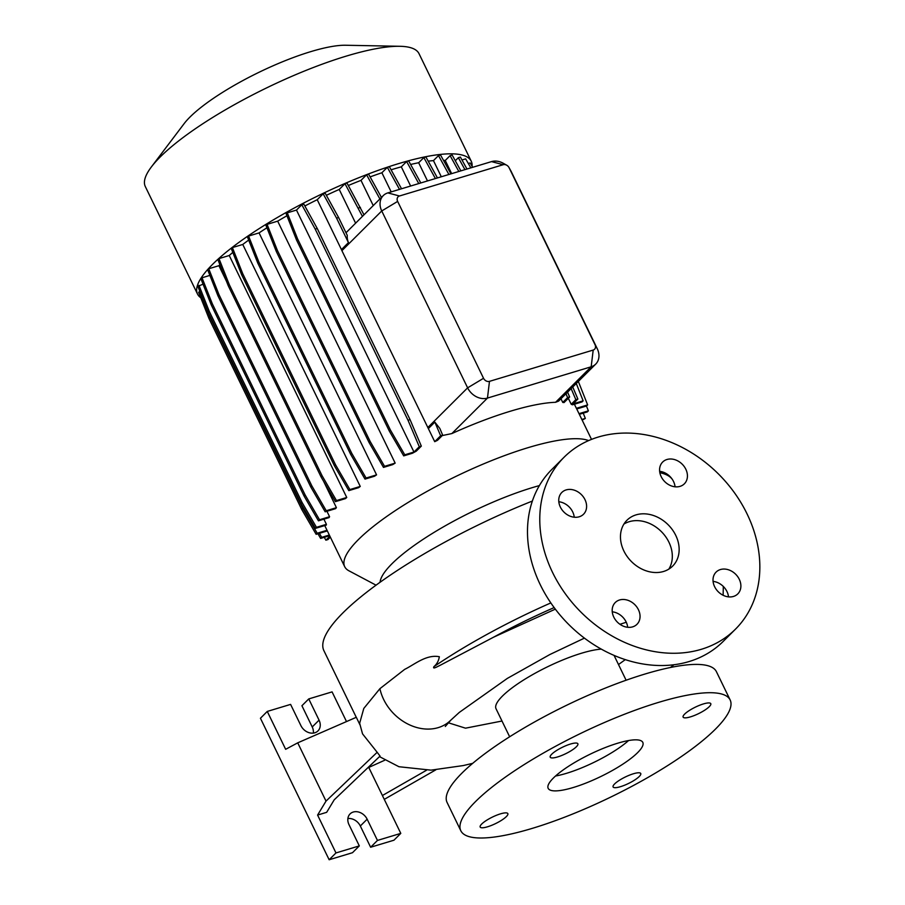 <?xml version="1.0" encoding="UTF-8"?>
<svg xmlns="http://www.w3.org/2000/svg" width="905" height="905" viewBox="0 0 905 905"><rect width="100%" height="100%" fill="white"/><g stroke="black" fill="none" stroke-linecap="round" stroke-linejoin="round"><path stroke-width="1.36" d="M636.068 514.866A32.365 25.985 45.1 0 0 626.95 520.251A32.365 25.985 45.1 0 0 627.176 556.53A32.365 25.985 45.1 0 0 663.557 571.474A32.365 25.985 45.1 0 0 672.664 566.089A32.365 25.985 45.1 0 0 672.438 529.81A32.365 25.985 45.1 0 0 636.068 514.866M668.852 569.098A32.365 25.985 45.1 0 0 663.772 534.244A32.365 25.985 45.1 0 0 629.235 521.687A32.365 25.985 45.1 0 0 623.941 524.052M614.608 783.945A15.374 3.62 154.1 0 0 613.092 786.943A15.374 3.62 154.1 0 0 624.348 785.314A15.374 3.62 154.1 0 0 639.235 776.513A15.374 3.62 154.1 0 0 640.751 773.515A15.374 3.62 154.1 0 0 629.495 775.144A15.374 3.62 154.1 0 0 614.608 783.945M481.698 824.036A15.374 3.62 154.1 0 0 480.182 827.046A15.374 3.62 154.1 0 0 491.438 825.417A15.374 3.62 154.1 0 0 506.325 816.615A15.374 3.62 154.1 0 0 507.841 813.606A15.374 3.62 154.1 0 0 496.574 815.235A15.374 3.62 154.1 0 0 481.698 824.036M551.733 754.204A15.374 3.62 154.1 0 0 550.217 757.202A15.374 3.62 154.1 0 0 561.473 755.573A15.374 3.62 154.1 0 0 576.361 746.772A15.374 3.62 154.1 0 0 577.876 743.774A15.374 3.62 154.1 0 0 566.62 745.403A15.374 3.62 154.1 0 0 551.733 754.204M684.644 714.102A15.374 3.62 154.1 0 0 683.128 717.111A15.374 3.62 154.1 0 0 694.395 715.482A15.374 3.62 154.1 0 0 709.271 706.669A15.374 3.62 154.1 0 0 710.787 703.671A15.374 3.62 154.1 0 0 699.531 705.3A15.374 3.62 154.1 0 0 684.644 714.102M566.145 489.91A15.374 12.342 45.1 0 0 561.813 492.467A15.374 12.342 45.1 0 0 561.926 509.696A15.374 12.342 45.1 0 0 579.2 516.789A15.374 12.342 45.1 0 0 583.533 514.232A15.374 12.342 45.1 0 0 583.42 497.003A15.374 12.342 45.1 0 0 566.145 489.91M619.586 599.97A15.374 12.342 45.1 0 0 615.264 602.526A15.374 12.342 45.1 0 0 615.366 619.755A15.374 12.342 45.1 0 0 632.64 626.86A15.374 12.342 45.1 0 0 636.973 624.303A15.374 12.342 45.1 0 0 636.86 607.063A15.374 12.342 45.1 0 0 619.586 599.97M720.425 569.55A15.374 12.342 45.1 0 0 716.093 572.107A15.374 12.342 45.1 0 0 716.194 589.336A15.374 12.342 45.1 0 0 733.48 596.44A15.374 12.342 45.1 0 0 737.801 593.884A15.374 12.342 45.1 0 0 737.699 576.643A15.374 12.342 45.1 0 0 720.425 569.55M666.974 459.491A15.374 12.342 45.1 0 0 662.652 462.048A15.374 12.342 45.1 0 0 662.754 479.277A15.374 12.342 45.1 0 0 680.028 486.37A15.374 12.342 45.1 0 0 684.361 483.813A15.374 12.342 45.1 0 0 684.248 466.584A15.374 12.342 45.1 0 0 666.974 459.491M672.313 479.356A194.202 45.669 154.1 0 0 659.847 472.704M532.355 501.065A194.202 45.669 154.1 0 0 343.04 612.764A194.202 45.669 154.1 0 0 323.9 650.672L356.265 717.314M555.319 609.144L493.474 637.244L439.31 665.741C437.862 666.329 432.239 669.734 433.902 666.668C436.911 664.078 438.721 660.763 439.332 656.725C426.255 654.179 414.422 664.632 404.682 669.361L379.908 688.682L363.799 708.423L359.647 723.276L362.543 733.876L377.17 752.293L326.015 801.106L317.587 815.066L335.97 852.94L359.308 845.904L349.002 824.67A11.324 9.095 -134.9 0 1 350.077 813.912A11.324 9.095 -134.9 0 1 353.267 812.034A11.324 9.095 -134.9 0 1 367.147 819.195L377.453 840.428L400.791 833.381L393.958 840.202L370.631 847.238L360.326 826.005A11.324 9.095 -134.9 0 0 347.882 818.539M539.369 485.6A114.901 27.014 154.1 0 0 392.035 563.679A114.901 27.014 154.1 0 0 380.066 582.266M588.623 440.599A138.816 32.637 154.1 0 0 479.526 465.623A138.816 32.637 154.1 0 0 358.391 539.606A138.816 32.637 154.1 0 0 344.703 566.7A138.816 32.637 154.1 0 0 348.923 570.795L376.039 585.173M472.082 166.294A152.131 35.77 154.1 0 0 471.234 161.203L419.015 53.655A152.131 35.77 154.1 0 0 399.874 46.291A152.131 35.77 154.1 0 0 277.959 82.525A152.131 35.77 154.1 0 0 160.309 156.87A152.131 35.77 154.1 0 0 151.361 166.961A152.131 35.77 154.1 0 0 145.32 186.566L197.539 294.102A152.131 35.77 154.1 0 0 200.774 297.745M471.234 161.203A152.131 35.77 154.1 0 0 359.805 177.312A152.131 35.77 154.1 0 0 212.528 264.407A152.131 35.77 154.1 0 0 197.539 294.102M399.874 46.291L345.608 45.25A98.871 23.247 154.1 0 0 266.375 68.803A98.871 23.247 154.1 0 0 189.914 117.118A98.871 23.247 154.1 0 0 184.1 123.68L151.361 166.961M601.316 649.123A64.73 15.227 154.1 0 0 502.411 696.103A64.73 15.227 154.1 0 0 496.031 708.739L509.651 736.783M730.154 699.972L716.409 671.668A149.698 35.205 154.1 0 0 606.757 687.517A149.698 35.205 154.1 0 0 461.833 773.232A149.698 35.205 154.1 0 0 447.081 802.452L460.815 830.745A149.698 35.205 154.1 0 0 570.467 814.896A149.698 35.205 154.1 0 0 715.391 729.181A149.698 35.205 154.1 0 0 730.154 699.972A149.698 35.205 154.1 0 0 620.502 715.821A149.698 35.205 154.1 0 0 475.577 801.536A149.698 35.205 154.1 0 0 460.815 830.745M553.351 778.074A52.603 12.365 154.1 0 0 548.17 788.334A52.603 12.365 154.1 0 0 586.7 782.768A52.603 12.365 154.1 0 0 637.618 752.643A52.603 12.365 154.1 0 0 642.799 742.383A52.603 12.365 154.1 0 0 604.28 747.949A52.603 12.365 154.1 0 0 553.351 778.074M555.534 776.015A52.603 12.365 154.1 0 0 628.568 740.55M564.098 457.217L551.812 469.48A121.383 97.457 45.1 0 0 552.661 605.536A121.383 97.457 45.1 0 0 689.044 661.555A121.383 97.457 45.1 0 0 723.219 641.385L735.516 629.122A121.383 97.457 45.1 0 0 734.668 493.067A121.383 97.457 45.1 0 0 598.273 437.047A121.383 97.457 45.1 0 0 564.098 457.217A121.383 97.457 45.1 0 0 564.958 593.273A121.383 97.457 45.1 0 0 701.341 649.292A121.383 97.457 45.1 0 0 735.516 629.122M578.34 381.435L587.639 404.92L576.383 408.313A138.816 32.637 -25.9 0 1 576.734 408.958L591.519 439.389M576.383 408.313L574.392 404.218M571.225 404.275A138.816 32.637 -25.9 0 1 572.401 404.818L582.062 401.911L583.137 400.836L573.035 403.879L577.876 399.048L575.84 399.659L571.225 404.275L568.317 398.302M562.752 402.431A138.816 32.637 -25.9 0 1 564.041 402.567L569.63 396.99L567.605 397.6L562.752 402.431L560.964 398.754M442.251 435.577L451.855 433.574A138.816 32.637 -25.9 0 1 555.568 402.295L558.611 401.107L595.728 364.093A16.188 12.998 -134.9 0 1 591.169 366.785L487.467 398.076A16.188 12.998 -134.9 0 1 467.625 387.838L381.74 210.956A16.188 12.998 -134.9 0 1 383.279 195.582A16.188 12.998 -134.9 0 1 387.838 192.901L491.539 161.61A16.188 12.998 -134.9 0 1 503.293 163.296L506.71 165.208A4.853 3.892 45.1 0 0 503.18 164.71L399.478 195.989A4.853 3.892 45.1 0 0 397.646 201.408L483.542 378.29A4.853 3.892 45.1 0 0 489.481 381.356L593.194 350.065A4.853 3.892 45.1 0 0 595.015 344.658L509.13 167.776A4.853 3.892 45.1 0 0 508.983 167.493A4.853 3.892 45.1 0 0 506.71 165.208M434.717 441.674A138.816 32.637 -25.9 0 1 437.511 440.316L442.681 435.147L440.644 435.769L434.717 441.674L428.359 428.585L434.841 422.115L440.644 435.769M341.445 249.599L317.225 199.711L323.153 193.794L336.57 218.139L348.448 242.619L341.445 249.599L341.909 250.674L428.359 428.585M317.225 199.711A138.816 32.637 154.1 0 0 304.849 205.989M412.465 453.235A138.816 32.637 -25.9 0 1 416.232 451.188L421.323 446.12L419.286 446.731L413.97 452.036L296.478 210.073L287.281 212.845L286.206 213.908L296.501 239.938L389.32 431.085L403.698 455.882L412.465 453.235M286.93 215.752A138.816 32.637 154.1 0 0 277.677 221.159L267.066 224.361L265.991 225.424L276.297 251.454L369.116 442.602L383.482 467.399L392.691 464.627A138.816 32.637 -25.9 0 1 395.168 463.122L277.677 221.159M266.93 227.777A138.816 32.637 154.1 0 0 259.068 232.902L248.592 236.058L247.518 237.133L257.812 263.151L350.631 454.299L365.009 479.096L374.546 476.222A138.816 32.637 -25.9 0 1 376.559 474.865L259.068 232.902M248.683 240.085A138.816 32.637 154.1 0 0 242.766 244.463L232.393 247.585L231.329 248.66L241.624 274.679L334.443 465.837L348.821 490.623L358.652 487.659A138.816 32.637 -25.9 0 1 360.258 486.426L242.766 244.463M232.811 252.416A138.816 32.637 154.1 0 0 229.248 255.504L218.987 258.604L217.913 259.678L228.218 285.697L321.026 476.845L335.404 501.642L345.495 498.598A138.816 32.637 -25.9 0 1 346.739 497.479L229.248 255.504M508.983 167.493L510.884 170.909A16.188 12.998 -134.9 0 1 511.37 171.848L597.266 348.73A16.188 12.998 -134.9 0 1 595.728 364.093M451.652 173.647L445.26 160.468A138.816 32.637 154.1 0 0 443.484 160.355M445.26 160.468L450.102 155.637L458.835 171.475M460.871 170.864L452.138 155.015L450.102 155.637M455.294 160.739L458.349 157.696L464.932 169.642M466.969 169.02L460.385 157.085L458.349 157.696M461.98 159.97L465.645 158.873L470.849 167.855M468.326 163.5L470.148 162.957L472.67 167.301M199.801 291.252L198.636 292.349L208.931 318.368L301.75 509.515L316.128 534.312L327.339 530.93M203.037 284.125L197.89 286.421L208.195 312.451L301.014 503.599L315.381 528.396L326.286 525.104A138.816 32.637 -25.9 0 1 326.411 524.323L323.911 519.165M209.881 275.403L202.007 277.778L200.944 278.842L211.238 304.872L304.057 496.019L318.436 520.816L329.047 517.615A138.816 32.637 -25.9 0 1 329.578 516.71L326.931 511.268M219.881 264.645A138.816 32.637 154.1 0 0 218.92 265.697L208.75 268.762L207.686 269.837L217.981 295.856L310.8 487.014L325.178 511.8L335.517 508.678A138.816 32.637 -25.9 0 1 336.411 507.671L323.605 481.29M296.478 210.073L301.795 204.756L315.212 229.101L408.019 420.248L419.286 446.731M421.323 446.12L410.056 419.637L317.248 228.49L303.831 204.145L301.795 204.756M348.448 242.619A16.188 12.998 -134.9 0 1 347.271 235.379L338.606 217.528L325.189 193.184L323.153 193.794M355.608 223.173L339.228 189.439A138.816 32.637 154.1 0 0 326.366 195.31M339.228 189.439L344.975 183.704L362.43 216.374M364.002 214.813L347.011 183.093L344.975 183.704M373.245 205.593L360.993 180.367A138.816 32.637 154.1 0 0 348.335 185.502M360.993 180.367L366.582 174.789L379.896 198.953M381.435 197.426L368.618 174.179L366.582 174.789M391.175 191.883L381.887 172.764A138.816 32.637 154.1 0 0 370.122 176.905M381.887 172.764L387.34 167.323L399.501 189.383M401.537 188.76L389.376 166.712L387.34 167.323M410.621 186.023L401.311 166.837A138.816 32.637 154.1 0 0 391.084 169.801M401.311 166.837L406.628 161.531L418.766 183.568M420.802 182.946L408.664 160.92L406.628 161.531M427.499 180.932L418.664 162.742A138.816 32.637 154.1 0 0 410.621 164.472M418.664 162.742L423.845 157.583L435.396 178.545M437.432 177.934L425.882 156.961L423.845 157.583M441.312 176.769L433.461 160.604A138.816 32.637 154.1 0 0 428.201 161.18M433.461 160.604L438.484 155.592L448.891 174.473M450.928 173.862L440.52 154.981L438.484 155.592M226.363 281.036L218.92 265.697M199.7 291.274L210.005 317.304L302.824 508.452L317.202 533.249L327.022 530.285L324.737 525.567L344.703 566.7M442.681 435.147L439.807 428.404L434.841 422.115M574.245 517.219A15.374 12.342 45.1 0 0 558.804 501.743M627.685 627.278A15.374 12.342 45.1 0 0 612.255 611.803M728.514 596.859A15.374 12.342 45.1 0 0 713.083 581.383M675.073 486.8A15.374 12.342 45.1 0 0 659.643 471.324M359.907 724.713L356.31 717.292L297.722 742.835L285.652 749.306L267.269 711.432L260.436 718.253L329.149 859.75L352.475 852.714L359.308 845.904M317.587 815.066L326.66 812.328L334.216 799.816L380.055 756.082L377.17 752.293M346.502 721.568L332.078 691.884L308.752 698.92L301.919 705.73L312.225 726.964A11.324 9.095 -134.9 0 1 313.345 733.095M335.97 852.94L329.149 859.75M326.015 801.106L297.722 742.835M308.752 698.92L319.058 720.142A11.324 9.095 -134.9 0 1 317.983 730.912A11.324 9.095 -134.9 0 1 300.901 725.618L290.596 704.395L267.269 711.432M377.453 840.428L370.631 847.238M367.6 767.96L384.659 760.257M400.791 833.381L368.844 767.587M384.274 799.364L435.837 769.827M426.436 770.291L382.408 795.518M448.303 722.767L465.521 728.174L501.992 721.025M618.5 664.542L625.298 659.632M571.146 388.607L575.84 399.659M576.27 383.494L583.137 400.836M572.752 387.001L577.876 399.048M248.592 236.058L258.887 262.088L351.706 453.235L366.084 478.032L376.559 474.865M258.887 262.088L257.812 263.151M351.706 453.235L350.631 454.299M366.084 478.032L365.009 479.096M202.007 277.778L212.313 303.797L305.132 494.945L319.51 519.742L329.578 516.71M212.313 303.797L211.238 304.872M305.132 494.945L304.057 496.019M319.51 519.742L318.436 520.816M324.284 537.298L325.879 540.183L327.915 539.572L330.359 537.14M319.386 533.339L321.705 537.332L329.33 535.036M321.705 537.332L320.63 538.407L329.646 535.681M325.879 540.183L329.895 536.19M317.938 533.769L320.63 538.407M583.239 413.144L585.331 418.427L582.164 420.124M585.331 418.427L581.847 419.479M232.393 247.585L242.698 273.615L335.517 464.763L349.896 489.56L360.258 486.426M242.698 273.615L241.624 274.679M335.517 464.763L334.443 465.837M349.896 489.56L348.821 490.623M198.964 285.358L209.27 311.377L302.089 502.524L316.456 527.321L326.411 524.323M209.27 311.377L208.195 312.451M302.089 502.524L301.014 503.599M316.456 527.321L315.381 528.396M567.582 392.159L569.63 396.99M565.976 393.766L567.605 397.6M338.606 217.528L336.57 218.139M586.463 406.028L588.374 410.847L587.3 411.922L579.347 414.32M588.374 410.847L579.03 413.664M287.281 212.845L297.575 238.863L296.501 239.938M297.575 238.863L390.394 430.011L389.32 431.085M390.394 430.011L404.773 454.808L403.698 455.882M404.773 454.808L413.97 452.036M317.248 228.49L315.212 229.101M410.056 419.637L408.019 420.248M218.987 258.604L229.282 284.623L322.101 475.781L336.479 500.567L346.739 497.479M229.282 284.623L228.218 285.697M322.101 475.781L321.026 476.845M336.479 500.567L335.404 501.642M210.005 317.304L208.931 318.368M302.824 508.452L301.75 509.515M317.202 533.249L316.128 534.312M587.639 404.92L586.564 405.994L576.734 408.958M267.066 224.361L277.371 250.38L370.19 441.538L384.557 466.324L395.168 463.122M277.371 250.38L276.297 251.454M370.19 441.538L369.116 442.602M384.557 466.324L383.482 467.399M208.75 268.762L219.055 294.792L311.874 485.94L326.241 510.737L336.411 507.671M219.055 294.792L217.981 295.856M311.874 485.94L310.8 487.014M326.241 510.737L325.178 511.8M360.416 207.437L358.38 208.048M550.84 602.922A194.202 45.669 154.1 0 0 433.902 666.668M445.283 726.477L450.735 720.233A44.503 35.736 -134.9 0 1 383.663 699.475A44.503 35.736 -134.9 0 1 379.908 688.682M367.147 819.195L360.326 826.005M489.481 381.356L487.467 398.076L451.855 433.574M483.542 378.29L467.625 387.838L427.794 427.556M397.646 201.408L381.74 210.956L341.909 250.674M593.194 350.065L591.169 366.785L555.568 402.295M319.058 720.142L312.225 726.964M554.154 607.583A190.197 44.718 154.1 0 0 493.474 637.244M597.266 348.73L595.015 344.658M509.13 167.776L511.37 171.848M503.18 164.71L491.539 161.61M399.478 195.989L387.838 192.901M723.118 595.264L723.321 586.463M614.054 655.39L626.113 680.232M383.279 195.582L346.163 232.596M450.735 720.233L459.276 712.427L507.354 678.388L549.833 654.541L584.426 638.127M619.948 624.292L626.283 622.255M673.954 664.745L670.435 667.494M472.704 763.345L463.202 765.573L431.04 770.144L398.947 766.727L379.478 756.625"/></g></svg>
